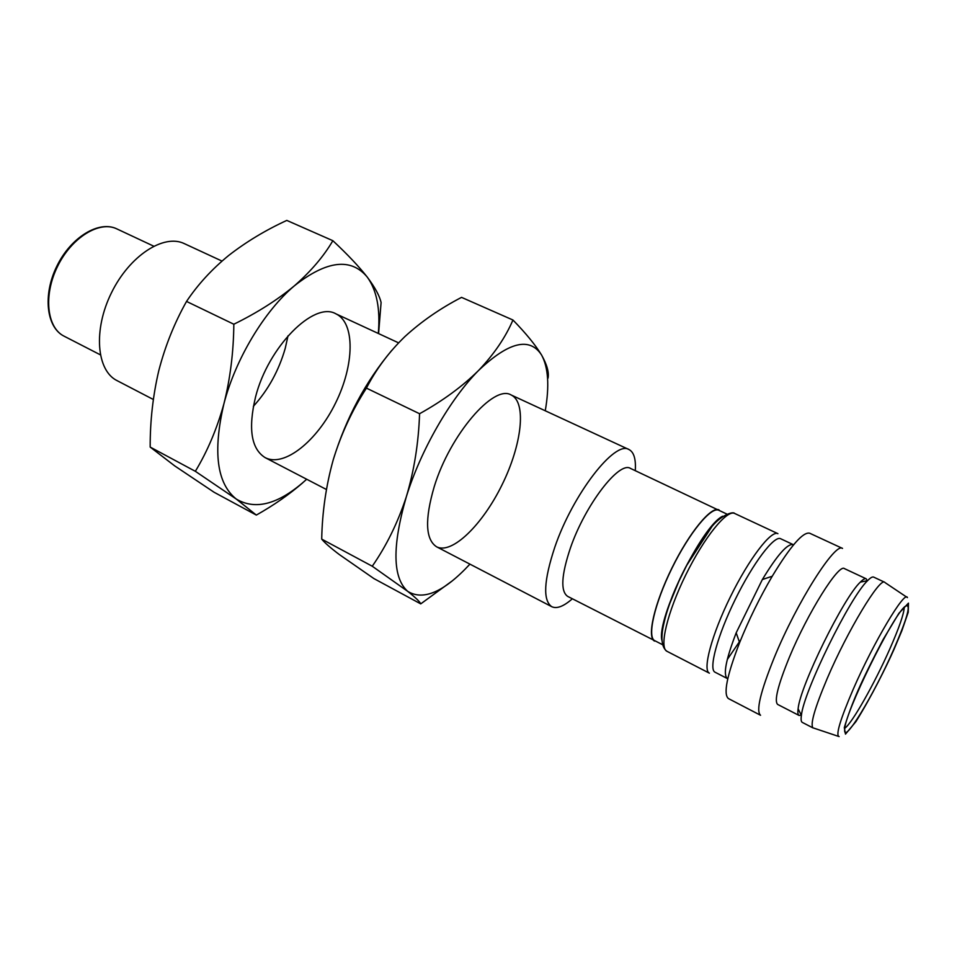 <?xml version="1.0" encoding="UTF-8"?>
<svg xmlns="http://www.w3.org/2000/svg" width="957" height="957" viewBox="0 0 957 957"><rect width="100%" height="100%" fill="white"/><g stroke="black" fill="none" stroke-linecap="round" stroke-linejoin="round"><path stroke-width="1.44" d="M572.346 598.783C563.673 606.403 556.818 609.047 551.77 606.702C542.751 600.458 543.755 580.648 554.785 547.237C572.824 494.123 615.04 439.969 628.976 449.539C633.917 452.099 636.022 459.145 635.281 470.665M656.43 641.549L567.621 596.355C560.383 591.27 561.328 575.109 570.456 547.871C585.229 504.865 619.263 460.76 630.472 468.404L720.513 511.074M654.576 641.094C646.633 637.613 654.253 603.867 671.862 568.147C689.375 532.379 711.422 505.727 719.03 509.89M726.626 513.945L718.851 510.296C711.278 506.157 689.363 532.654 671.97 568.207C654.468 603.7 646.884 637.242 654.779 640.7L662.435 644.635M661.825 640.125C656.729 618.114 702.151 525.632 722.691 516.218M715.334 522.713C701.493 537.021 686.049 564.845 678.094 582.777C670.486 599.094 665.271 614.944 662.471 630.328M780.637 538.731C774.297 535.154 753.135 562.895 735.299 599.321C717.379 635.687 708.347 669.398 715.058 672.221L727.416 678.585C722.918 674.996 725.837 659.744 736.184 632.816L762.358 579.535C777.347 554.893 787.635 543.265 793.209 544.629L780.637 538.731M728.456 698.586C723.121 694.363 726.841 675.714 739.605 642.637C748.864 619.717 759.738 597.587 772.227 576.246C790.602 545.921 803.09 531.59 809.694 533.228L842.519 548.421C835.413 541.746 796.798 602.467 774.309 657.459C760.396 691.923 755.815 711.195 760.552 715.274L728.456 698.586M801.236 715.154L799.047 715.441L777.682 704.448C773.998 701.134 777.885 685.415 789.358 657.303C807.744 612.815 838.822 563.374 844.409 568.602L866.181 578.794L867.281 580.708M799.047 715.441C797.899 714.843 797.588 712.618 798.114 708.79C799.98 686.325 843.703 597.335 860.343 582.119C863.058 579.368 864.996 578.255 866.181 578.794M802.301 722.403C801.117 721.781 800.818 719.473 801.392 715.453C803.485 691.827 850.199 596.737 867.616 580.636C870.439 577.729 872.461 576.557 873.669 577.107L884.699 582.263C879.926 577.179 847.531 630.747 827.279 678.322C814.646 708.3 809.921 724.844 813.103 727.978L802.301 722.403M893.527 649.923C907.798 617.062 911.662 602.563 905.119 606.415C892.797 615.303 844.218 714.197 844.708 729.39C842.926 745.946 873.741 695.033 893.527 649.923M844.852 728.169C852.029 723.444 874.794 683.071 889.843 648.894C899.185 627.66 903.982 613.784 904.233 607.276M222 261.082L184.318 243.628C163.862 233.544 129.53 255.663 111.431 292.842C93.068 329.89 96.549 370.586 117.029 380.611L153.335 399.488M378.589 333.586L381.089 302.544C379.606 295.892 375 287.411 367.261 277.087C358.935 266.489 347.475 254.359 332.857 240.697C323.777 256.237 311.001 271.238 294.529 285.7C277.446 299.912 257.206 312.76 233.831 324.232C233.568 352.092 230.254 378.649 223.878 403.926C216.928 428.868 207.418 451.333 195.348 471.311L236.271 499.052L256.332 515.081C273.714 505.296 289.181 494.542 302.735 482.807M256.332 515.081L214.105 492.269L174.76 465.927L150.177 447.075C150.093 421.044 152.953 395.6 158.766 370.754C165.13 346.159 174.377 323.047 186.531 301.431C197.824 284.552 211.892 269.216 228.747 255.423C246.128 241.906 265.472 230.23 286.801 220.409L332.857 240.697M195.348 471.311L150.177 447.075M233.831 324.232L186.531 301.431M253.366 406.342C268.211 389.954 278.846 370.586 285.258 348.264L288.009 335.811M306.683 479.242C279.312 504.088 255.842 510.691 236.271 499.052C216.856 483.512 212.729 451.8 223.878 403.926C235.446 359.102 264.491 310.822 294.529 285.7C326.768 260.424 351.004 257.553 367.261 277.087C376.759 290.186 380.443 308.979 378.29 333.455M255.543 396.999C268.175 346.745 314.016 300.929 335.871 313.812C355.406 322.88 354.341 365.215 335.596 402.957C317.174 440.866 284.313 467.578 265.197 457.661C251.224 448.953 248.007 428.736 255.543 396.999M548.026 378.171C549.151 372.393 546.997 364.677 541.566 355.011C535.489 345.046 525.955 333.371 512.952 320.009C505.511 337.39 494.063 354.198 478.62 370.419C462.494 386.377 442.804 400.816 419.573 413.735C418.58 442.935 414.154 470.653 406.294 496.862C397.789 522.713 386.437 545.837 372.261 566.233L407.754 591.39C415.47 597.503 419.8 601.666 420.733 603.879L452.601 580.636M420.733 603.879L373.924 578.59L339.257 554.498C330.476 547.859 324.638 542.727 321.708 539.114C322.234 511.911 326.098 485.426 333.275 459.659C341.063 434.179 352.116 410.338 366.423 388.123C376.149 369.163 388.997 351.961 404.967 336.517C421.511 321.385 440.376 308.333 461.549 297.376L512.952 320.009M372.261 566.233L321.708 539.114M419.573 413.735L366.423 388.123M391.82 350.322C365.658 381.484 346.135 417.922 333.275 459.659M469.923 564.14C444.168 591.881 423.449 600.96 407.754 591.39C392.549 577.861 392.059 546.351 406.294 496.862C420.613 450.412 450.388 398.65 478.62 370.419C508.741 341.864 529.723 336.732 541.566 355.011C548.313 367.368 549.545 385.958 545.263 410.78M434.215 486.706C449.993 434.693 493.848 383.996 511.17 394.99C526.912 402.323 521.756 445.005 502.078 484.744C482.651 524.603 452.015 554.773 436.583 546.794C425.446 539.497 424.657 519.472 434.215 486.706M666.945 651.286C658.93 647.805 667.22 612.528 685.738 574.966C704.149 537.356 727.009 509.244 734.653 513.454L777.921 533.671C771.21 529.879 749.008 558.804 730.358 596.893C711.613 634.934 702.294 670.175 709.388 673.166L666.945 651.286C659.457 645.784 660.402 629.838 669.792 603.412L678.908 581.21L686.648 565.467L712.08 526.314C721.698 514.782 733.313 511.194 734.653 513.454M740.754 639.802L727.272 659.54M839.145 736.591C835.413 735.61 840.079 719.903 853.13 689.471C873.621 642.231 905.143 589.5 907.415 597.611M894.017 649.348C886.074 667.22 871.36 696.852 855.917 721.626L845.486 734.127L844.301 727.607C847.758 715.896 852.412 703.359 858.25 689.985C864.315 676.348 872.628 659.481 883.203 639.396L898.922 613.27L908.456 603.125L908.229 612.241L901.865 630.711L894.017 649.348M64.119 336.194C46.45 327.581 42.527 295.031 56.894 266.082C71.009 236.977 99.217 220.158 116.838 228.89C99.588 220.373 71.679 237.348 57.564 266.381C43.209 295.294 46.833 327.761 64.119 336.194L100.294 354.796M736.184 632.816L739.605 642.637M762.358 579.535L772.227 576.246M798.114 708.79L801.392 715.453M860.343 582.119L867.616 580.636M906.698 597.12L885.249 582.741M838.32 736.316L813.833 728.121M116.838 228.89L153.67 246.152M265.197 457.661L326.433 489.505M436.583 546.794L551.77 606.702M335.871 313.812L398.591 342.857M511.17 394.99L628.976 449.539"/></g></svg>
